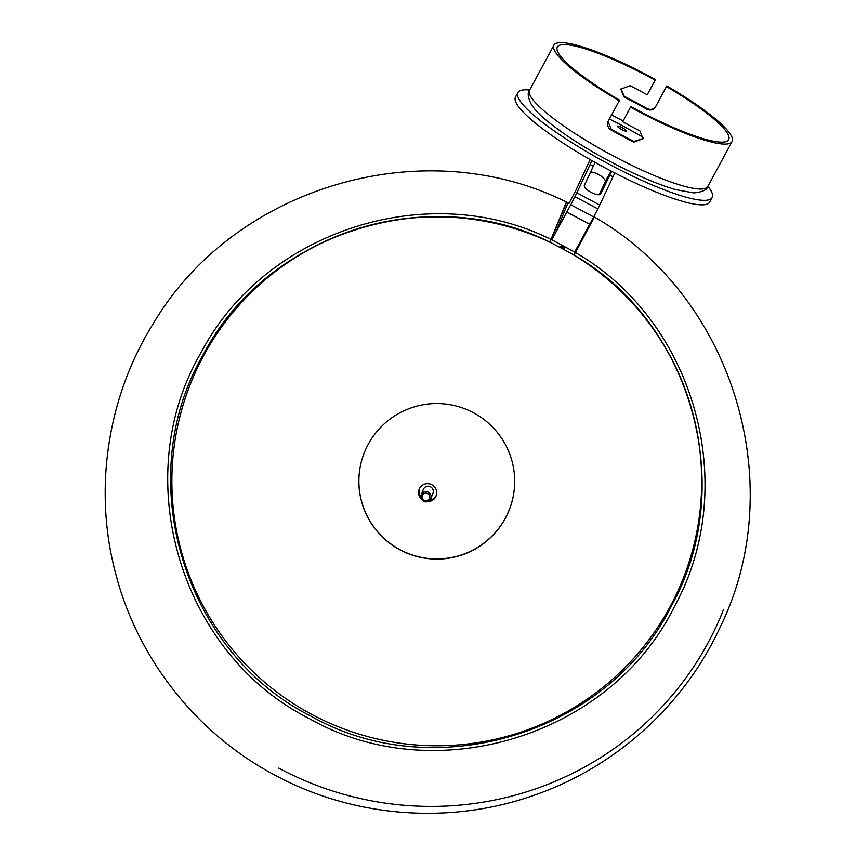 <?xml version="1.0" encoding="UTF-8"?>
<svg xmlns="http://www.w3.org/2000/svg" width="855" height="855" viewBox="0 0 855 855"><rect width="100%" height="100%" fill="white"/><g stroke="black" fill="none" stroke-linecap="round" stroke-linejoin="round"><path stroke-width="1.28" d="M611.111 171.064L605.308 181.217A9.352 3.388 28.6 0 0 598.393 174.42A9.352 3.388 28.6 0 0 590.548 172.133M614.884 173.02L612.992 176.771L609.786 175.061L600.873 193.807C599.483 195.378 596.256 194.929 591.2 192.461C586.883 189.992 584.574 187.683 584.264 185.535L593.306 166.233L590.1 164.513L592.034 160.687M574.143 251.744L561.649 245.054L560.26 247.576L561.404 248.196L562.793 245.674M590.142 159.596L576.056 189.992L568.874 203.565M551.806 239.785L566.822 212.019A69.939 1.464 -61.8 0 0 570.755 204.719L574.966 196.671A31.688 0.663 -61.8 0 0 576.858 192.803L590.1 164.513M612.992 176.771L599.75 205.072A31.688 0.663 118.2 0 1 597.859 208.93L593.648 216.978A69.939 1.464 118.2 0 1 589.715 224.277L574.699 252.043M595.208 162.471L593.306 166.233M609.786 175.061L611.656 171.353M599.184 194.737L605.404 181.452M514.015 491.593A77.923 77.784 7.6 0 1 412.89 555.152A77.923 77.784 7.6 0 1 359.57 470.87M368.11 444.536A77.923 77.784 7.6 0 1 514.005 491.678A77.923 77.784 7.6 0 1 412.815 555.323A77.923 77.784 7.6 0 1 368.11 444.536M571.055 253.411A264.922 264.452 7.6 0 1 355.317 732.927A264.922 264.452 7.6 0 1 174.217 446.107L174.238 445.915A264.922 264.452 7.6 0 1 422.231 217.074M174.217 446.107A264.922 264.452 7.6 0 1 552.971 243.707M561.564 247.897A264.922 264.452 7.6 0 1 562.697 248.506M636.419 307.362A264.922 264.452 7.6 0 1 699.379 516.356L699.347 516.538M560.335 247.448A264.922 264.452 7.6 0 1 563.787 249.297M436.317 495.344A9.095 8.945 21.5 0 1 429.905 500.175M421.483 499.181A9.095 8.945 21.5 0 1 431.893 484.785A9.095 8.945 21.5 0 1 427.671 501.618M723.587 609.455A318.167 313.069 21.5 0 1 278.741 768.132M420.842 496.595A9.095 8.945 21.5 0 1 419.463 488.686M424.016 500.282A3.901 3.837 -158.5 0 0 429.317 498.903A3.901 3.837 -158.5 0 0 427.853 493.645A3.901 3.837 -158.5 0 0 422.552 495.034A3.901 3.837 -158.5 0 0 424.016 500.282M428.579 492.32A5.194 5.109 21.5 0 1 430.856 498.657A5.194 5.109 21.5 0 1 423.46 501.18A5.194 5.109 21.5 0 1 421.184 494.842A5.194 5.109 21.5 0 1 428.579 492.32M430.856 498.657L432.972 493.271A5.194 5.109 -158.5 0 0 430.706 486.944A5.194 5.109 -158.5 0 0 423.31 489.455L421.184 494.842M563.36 247.01A9.095 3.431 -151.3 0 1 562.344 246.496M573.929 255.004L575.436 252.546C694.912 321.224 740.697 485.555 674.819 605.789C611.624 735.824 435.227 790.383 309.457 718.681C179.71 653.519 127.855 476.887 201.32 352.175C264.975 230.818 428.099 178.075 550.983 239.443L566.416 202.026C421.782 130.12 233.704 187.619 153.483 323.276C107.377 396.699 93.11 489.755 115.788 574.058C137.698 658.745 196.554 733.622 274.658 775.015C352.463 817.188 447.614 824.84 530.752 796.4C613.997 768.784 684.139 705.653 720.295 626.875C789.902 485.33 734.146 297.337 594.396 217.01L575.436 252.546A29.091 26.943 -151.9 0 0 574.122 251.787L565.08 246.903L563.702 249.436L572.743 254.33A25.971 24.058 -151.9 0 1 573.929 255.004C691.802 322.517 737.534 485.704 672.244 604.389C609.53 733.152 435.334 787.028 310.686 716.009C182.596 651.649 131.114 476.834 203.875 353.51C266.813 233.458 428.355 181.378 549.744 242.05L551.219 239.56A29.091 26.922 -157.6 0 1 552.587 240.234L561.649 245.054M563.734 246.165L562.633 248.666M563.702 249.436L562.558 248.826L563.937 246.293L565.08 246.903M566.416 202.026L568.992 203.351M560.26 247.576L551.186 242.767A25.971 24.036 -157.6 0 0 549.979 242.157L549.744 242.05M593.071 216.262L594.396 217.01M621.703 129.49A5.194 0.93 28.4 0 0 626.608 131.093A5.194 0.93 28.4 0 0 622.387 127.758A5.194 0.93 28.4 0 0 617.47 126.155A5.194 0.93 28.4 0 0 621.703 129.49M646.85 109.205A97.395 17.389 -151.6 0 0 635.468 102.931A97.395 17.389 -151.6 0 0 623.958 96.946L620.89 89.123L630.039 85.703A97.395 17.389 28.4 0 1 641.539 91.688A97.395 17.389 28.4 0 1 647.246 94.798L655.144 80.178A97.395 17.389 28.4 0 0 649.437 77.078A97.395 17.389 28.4 0 0 557.321 47.046A97.395 17.389 28.4 0 0 619.522 100.11L619.255 100.772A101.296 18.083 28.4 0 1 553.89 45.187L529.587 90.149A101.296 18.083 28.4 0 0 611.998 155.247A101.296 18.083 28.4 0 0 707.801 186.486L732.104 141.524A101.296 18.083 28.4 0 0 666.74 85.938L655.539 106.832C653.348 110.049 650.452 110.84 646.85 109.205L647.117 108.553C650.708 110.188 653.605 109.387 655.806 106.17M630.851 106.533L622.697 121.795L630.851 106.533A97.395 17.389 28.4 0 0 636.558 109.632A97.395 17.389 28.4 0 0 728.684 139.664A97.395 17.389 28.4 0 0 666.473 86.601L655.539 106.832M643.088 138.392L634.089 141.47A97.395 17.389 -151.6 0 1 622.579 135.485A97.395 17.389 -151.6 0 1 611.197 129.212L608.065 121.613M655.144 80.178L655.411 79.526A101.296 18.083 28.4 0 0 649.693 76.426A101.296 18.083 28.4 0 0 553.89 45.187M621.029 88.792L624.225 96.294A101.296 18.083 -151.6 0 1 635.725 102.279A101.296 18.083 -151.6 0 1 647.117 108.553M622.697 121.795A101.296 18.083 28.4 0 0 628.404 124.894A101.296 18.083 28.4 0 0 639.903 130.89L642.971 138.724L633.822 142.122A101.296 18.083 -151.6 0 1 622.322 136.137A101.296 18.083 -151.6 0 1 610.93 129.864C607.681 127.587 606.815 124.638 608.322 121.004L619.255 100.772M608.001 121.677L608.322 121.004M630.595 107.185A101.296 18.083 28.4 0 0 636.302 110.284A101.296 18.083 28.4 0 0 732.104 141.524M666.473 86.601L666.74 85.938M529.662 90.01A110.381 19.708 28.4 0 0 517.948 92.575A110.381 19.708 28.4 0 0 607.745 163.508A110.381 19.708 28.4 0 0 712.151 197.548A110.381 19.708 28.4 0 0 707.876 186.337M517.948 92.575L515.512 97.075A110.381 19.708 28.4 0 0 605.319 168.007A110.381 19.708 28.4 0 0 709.725 202.047L712.151 197.548M599.75 205.072L576.858 192.803M597.859 208.93L574.966 196.671M593.648 216.978L570.755 204.719M589.715 224.277L566.822 212.019M566.651 202.133L551.219 239.56M555.868 232.282L568.009 202.827M609.401 119.005A93.505 16.694 -151.6 0 1 623.06 126.07A93.505 16.694 -151.6 0 1 643.313 137.505M623.06 120.94A97.395 17.389 28.4 0 0 611.56 115.019M623.958 96.946L624.225 96.294M610.93 129.864L611.197 129.212M633.822 142.122L634.089 141.47M707.801 186.486C707.032 189.885 702.383 192.033 693.865 192.931L675.161 189.511C656.416 183.932 634.303 174.367 608.835 160.815C592.259 151.912 577.307 142.849 563.969 133.637C541.685 117.691 537.164 112.443 531.81 105.304C527.909 97.801 527.172 92.746 529.587 90.149"/></g></svg>
